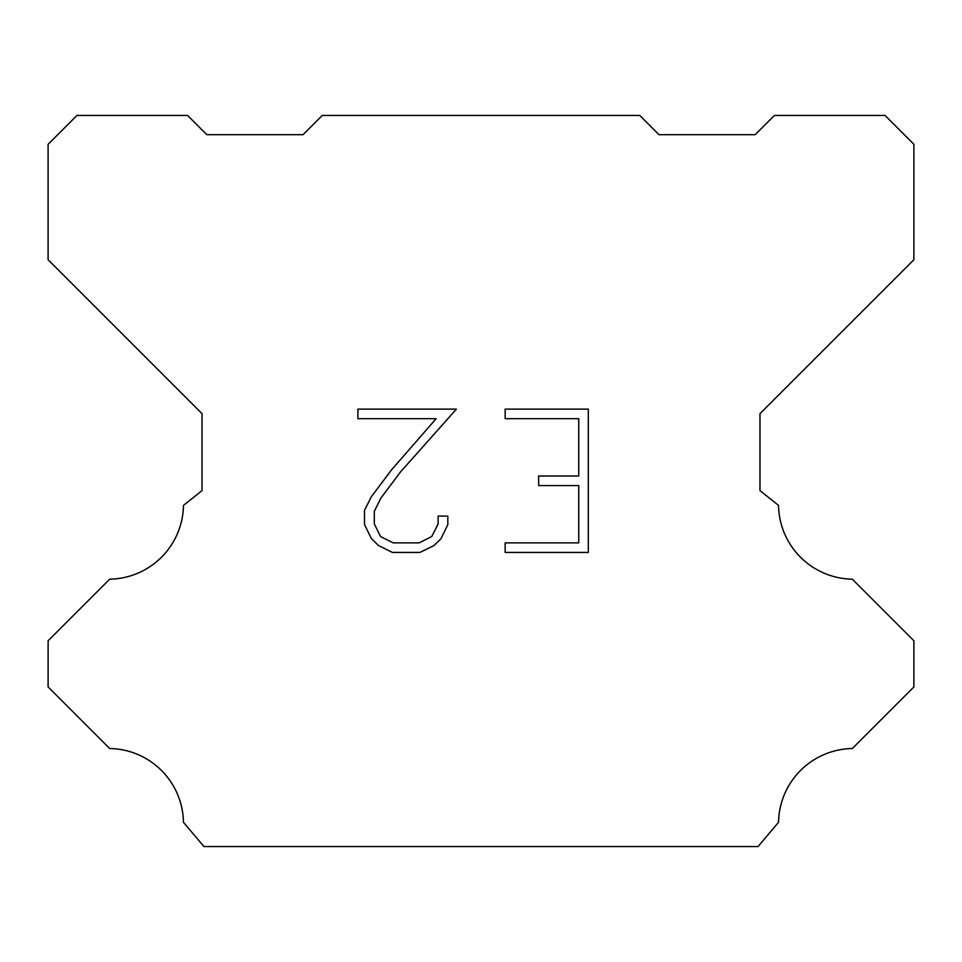 <?xml version="1.0" encoding="UTF-8"?>
<svg xmlns="http://www.w3.org/2000/svg" width="962" height="962" viewBox="0 0 962 962"><rect width="100%" height="100%" fill="white"/><g stroke="black" fill="none" stroke-linecap="round" stroke-linejoin="round"><path stroke-width="1.44" d="M578.751 542.881L578.751 485.557L538.636 485.557L538.636 476.01L578.751 476.01L578.751 418.686L505.146 418.686L505.146 409.127L588.299 409.127L588.299 552.428L505.146 552.428L505.146 542.881L578.751 542.881M447.823 516.089L447.823 524.687L441.005 538.672L433.922 545.622L419.925 552.428L392.4 552.428L378.499 545.526L371.404 538.528L364.502 524.543L364.502 510.353L371.404 496.645L391.654 469.697L436.159 418.686L357.876 418.686L357.876 409.127L456.397 409.127L400.613 471.801L380.736 498.292L374.302 511.363L374.302 523.941L380.555 536.543L393.242 542.881L419.179 542.881L431.77 536.519L438.119 523.941L438.119 516.089L447.823 516.089M322.27 115.44L639.73 115.44L658.97 134.68L755.17 134.68L774.41 115.44L885.04 115.44L913.9 144.3L913.9 259.74L759.98 413.66L759.98 490.62L778.535 505.399A75.036 75.036 0 0 0 852.32 579.184L913.888 640.752L913.888 686.928L852.32 748.52A75.036 75.036 0 0 0 778.559 822.294L758.056 846.56L203.944 846.56L183.441 822.294A75 75 0 0 0 109.68 748.52L48.112 686.928L48.112 640.752L109.68 579.184A75.072 75.072 0 0 0 183.465 505.399L202.02 490.62L202.02 413.66L48.1 259.74L48.1 144.3L76.96 115.44L187.59 115.44L206.83 134.68L303.03 134.68L322.27 115.44"/></g></svg>
